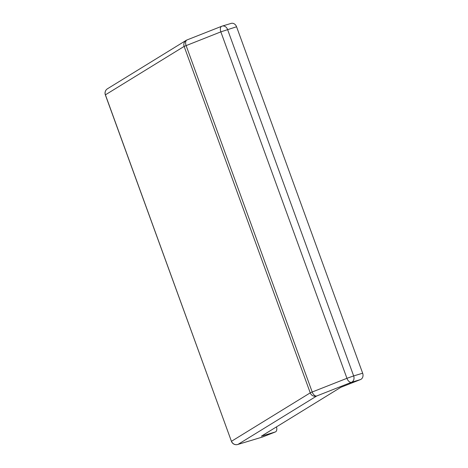 <?xml version="1.0" encoding="UTF-8"?>
<svg xmlns="http://www.w3.org/2000/svg" width="468" height="468" viewBox="0 0 468 468"><rect width="100%" height="100%" fill="white"/><g stroke="black" fill="none" stroke-linecap="round" stroke-linejoin="round"><path stroke-width="0.7" d="M276.483 426.88A5.125 2.896 68.5 0 1 275.4 431.929A5.125 2.896 68.5 0 1 275.278 431.976L261.396 436.164L340.798 387.328L360.477 379.571A5.125 4.224 73.2 0 0 362.659 373.212L236.562 26.758L220.849 31.859L184.135 46.402L105.341 94.881L231.438 441.336L105.411 94.817A5.125 5.031 -121.6 0 1 107.47 88.762A5.125 5.125 0 0 0 105.341 94.881M230.876 23.494A5.125 4.224 73.2 0 1 231.145 23.4A5.125 4.224 73.2 0 1 236.562 26.758M275.278 431.976L262.513 437.001L238.007 444.395L316.731 395.981L351.474 382.292L360.477 379.571M237.253 444.6A5.125 4.224 -106.8 0 0 237.738 444.489A5.125 4.224 -106.8 0 0 238.007 444.395A5.125 5.031 58.4 0 1 231.508 441.271L310.237 392.857L184.135 46.402A5.125 5.031 -121.6 0 1 186.907 39.985M362.659 373.212L353.656 375.927A5.125 4.224 73.2 0 1 351.474 382.292A5.125 2.896 68.5 0 1 346.946 378.314L353.656 375.927L227.559 29.472A5.125 4.224 -106.8 0 0 222.142 26.114A5.125 5.125 0 0 0 221.744 26.255A5.125 2.896 -111.5 0 0 220.849 31.859L346.946 378.314L312.203 392.003A5.125 2.896 68.5 0 0 316.731 395.981A5.125 5.031 58.4 0 1 310.237 392.857L312.203 392.003L186.106 45.548A5.125 2.896 -111.5 0 1 187.001 39.944A5.125 2.896 -111.5 0 1 187.13 39.897M231.145 23.4L222.142 26.114A5.125 4.224 -106.8 0 0 221.873 26.208A5.125 2.896 -111.5 0 0 221.744 26.255L187.001 39.944A5.125 5.125 0 0 0 186.194 40.347L107.47 88.762M231.438 441.336A5.125 5.125 0 0 0 237.738 444.489L262.244 437.094A5.125 4.224 -106.8 0 0 262.513 437.001A5.125 2.896 -111.5 0 0 262.642 436.96A5.125 2.896 -111.5 0 0 262.764 436.901M262.244 437.094A5.125 5.125 0 0 0 262.642 436.96L275.4 431.929"/></g></svg>
